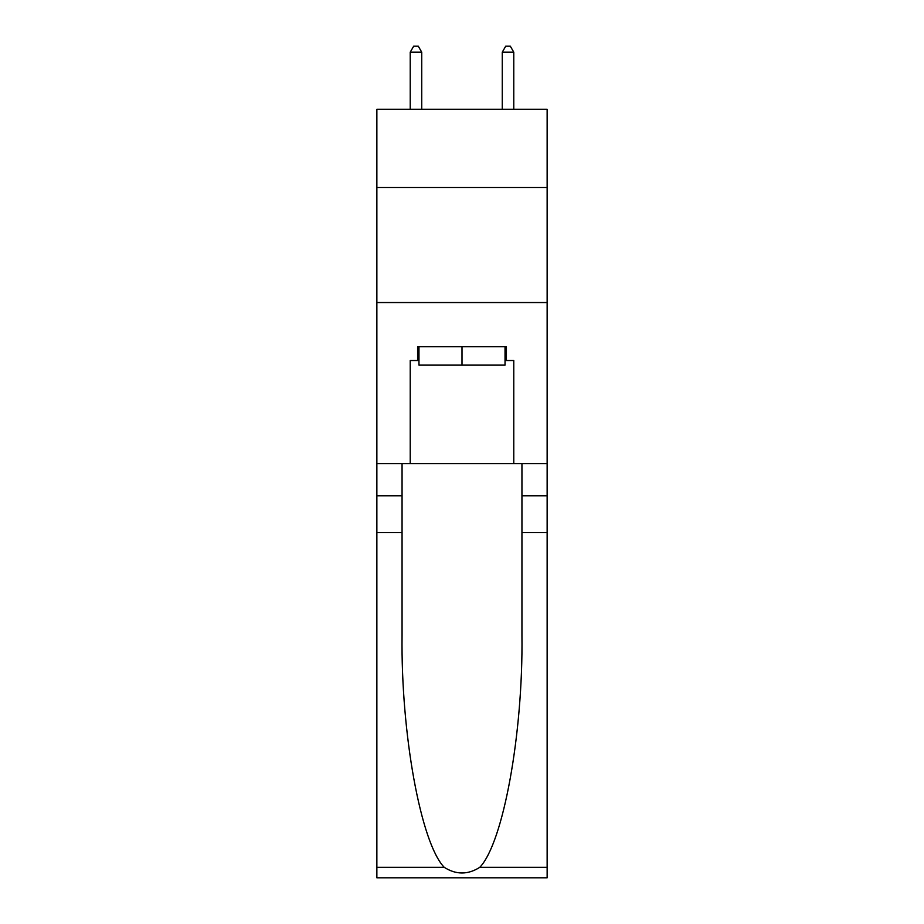 <?xml version="1.0" encoding="UTF-8"?>
<svg xmlns="http://www.w3.org/2000/svg" width="924" height="924" viewBox="0 0 924 924"><rect width="100%" height="100%" fill="white"/><g stroke="black" fill="none" stroke-linecap="round" stroke-linejoin="round"><path stroke-width="1.39" d="M547.135 187.48L547.135 109.251L376.865 109.251L376.865 187.48L547.135 187.48L547.135 463.605L513.779 463.605L513.779 360.522L506.41 360.522L506.41 346.719L417.59 346.719L417.59 360.522L418.965 360.522M376.865 532.64L402.056 532.64L402.056 635.262C400.831 733.333 420.732 842.907 444.201 867.301C456.052 874.866 467.925 874.866 479.799 867.301L547.135 867.301L547.135 877.8L376.865 877.8L376.865 187.48M505.035 346.719L505.035 365.13L418.965 365.13L418.965 346.719M462 346.719L462 365.13M479.799 867.301C503.268 842.907 523.169 733.333 521.944 635.262L521.944 463.605M521.944 532.64L547.135 532.64L547.135 463.605M402.056 463.605L402.056 532.64M547.135 867.301L547.135 532.64M376.865 463.605L410.221 463.605L410.221 360.522L417.59 360.522M376.865 302.541L547.135 302.541M410.221 463.605L513.779 463.605M505.035 360.522L506.41 360.522M421.737 109.251L421.737 52.183L410.221 52.183L410.221 109.251M410.221 52.183L413.675 46.2L418.283 46.2L421.737 52.183M513.779 109.251L513.779 52.183L502.263 52.183L502.263 109.251M502.263 52.183L505.717 46.2L510.325 46.2L513.779 52.183M521.944 495.83L547.135 495.83M402.056 495.83L376.865 495.83M376.865 867.301L444.201 867.301"/></g></svg>

